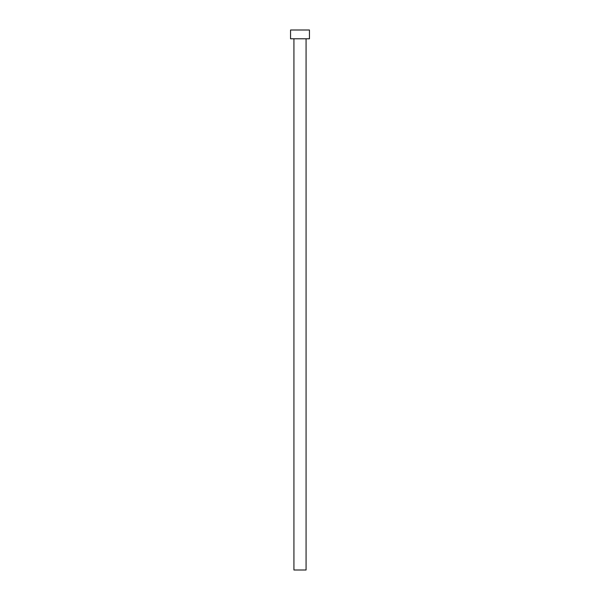 <?xml version="1.0" encoding="UTF-8"?>
<svg xmlns="http://www.w3.org/2000/svg" width="600" height="600" viewBox="0 0 600 600"><rect width="100%" height="100%" fill="white"/><g stroke="black" fill="none" stroke-linecap="round" stroke-linejoin="round"><path stroke-width="0.45" stroke-dasharray="3 2.25" d="M306.075 38.775L290.55 38.775L306.075 38.775M290.55 30L309.45 30L290.55 30M306.075 570L293.925 570L306.075 570"/><path stroke-width="0.9" d="M293.925 38.775L293.925 570L306.075 570L306.075 38.775L306.075 570L293.925 570L293.925 38.775M290.55 30L290.55 38.775L309.45 38.775L309.45 30L290.55 30L290.55 38.775L309.45 38.775L309.45 30L290.55 30"/></g></svg>
